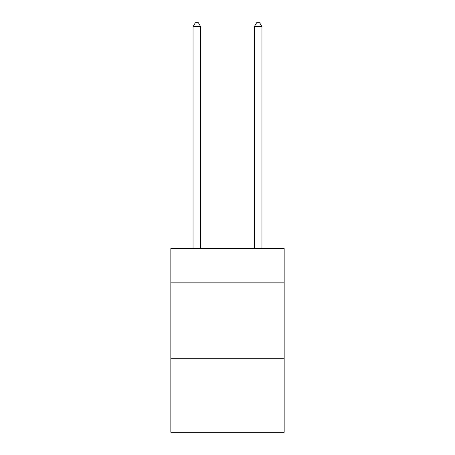<?xml version="1.0" encoding="UTF-8"?>
<svg xmlns="http://www.w3.org/2000/svg" width="455" height="455" viewBox="0 0 455 455"><rect width="100%" height="100%" fill="white"/><g stroke="black" fill="none" stroke-linecap="round" stroke-linejoin="round"><path stroke-width="0.68" d="M284.165 282.174L284.165 248.481L170.835 248.481L170.835 282.174L284.165 282.174L284.165 432.25L170.835 432.25L170.835 282.174M284.165 358.745L170.835 358.745M200.7 248.481L200.7 26.731L193.045 26.731L193.045 248.481M193.045 26.731L195.343 22.75L198.403 22.75L200.7 26.731M261.955 248.481L261.955 26.731L254.299 26.731L254.299 248.481M254.299 26.731L256.597 22.75L259.657 22.75L261.955 26.731"/></g></svg>
